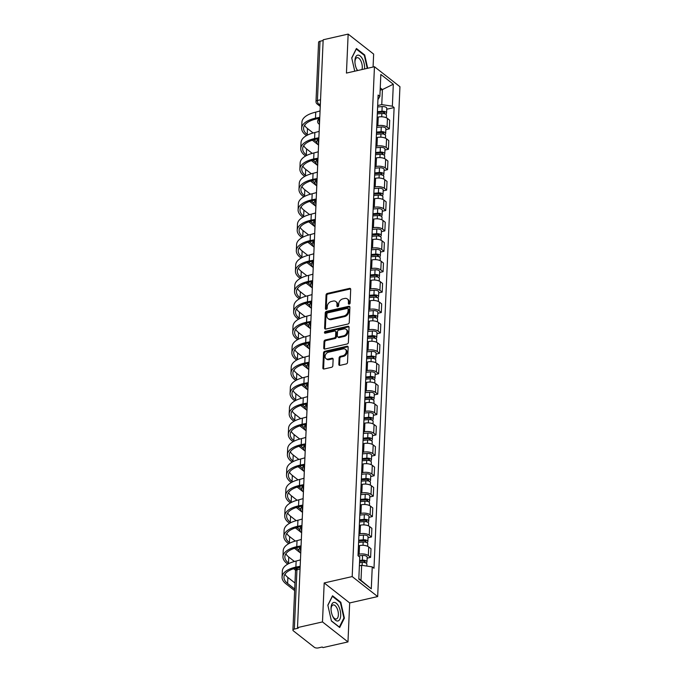 <?xml version="1.0" encoding="UTF-8"?>
<svg xmlns="http://www.w3.org/2000/svg" width="682" height="682" viewBox="0 0 682 682"><rect width="100%" height="100%" fill="white"/><g stroke="black" fill="none" stroke-linecap="round" stroke-linejoin="round"><path stroke-width="1.02" d="M349.201 304.138A1.006 0.767 -51.9 0 0 350.105 303.038L350.701 289.398A1.432 1.091 -51.9 0 0 349.525 288.392L327.334 293.439A1.432 1.091 -51.9 0 0 326.047 295.008L325.45 308.648A1.006 0.767 -51.9 0 0 327.181 308.255L327.258 306.491A4.586 3.495 -51.9 0 1 331.375 301.487L333.225 301.06A4.586 3.495 -51.9 0 1 335.876 301.563A4.586 3.495 -51.9 0 1 336.993 304.274L336.917 306.039A1.006 0.767 -51.9 0 0 338.639 305.647L338.715 303.882A4.586 3.495 -51.9 0 1 342.841 298.878L344.691 298.46A4.586 3.495 -51.9 0 1 347.343 298.955A4.586 3.495 -51.9 0 1 348.451 301.666L348.374 303.43A1.006 0.767 -51.9 0 0 349.201 304.138M338.826 364.367A1.432 1.091 -51.9 0 0 340.003 365.373L346.226 363.958A1.432 1.091 -51.9 0 0 347.513 362.389L348.17 347.24A1.432 1.091 -51.9 0 0 346.993 346.234L324.811 351.281A1.432 1.091 -51.9 0 0 323.524 352.841L322.859 367.99A1.432 1.091 -51.9 0 0 324.035 368.996L331.554 367.291A1.432 1.091 -51.9 0 0 332.842 365.723L333.131 359.243A1.432 1.091 -51.9 0 0 331.955 358.238L328.221 359.082A3.836 2.924 -51.9 0 1 326.005 358.664A3.836 2.924 -51.9 0 1 325.365 355.083A3.836 2.924 -51.9 0 1 328.519 352.219L343.131 348.894A3.836 2.924 -51.9 0 1 345.348 349.312A3.836 2.924 -51.9 0 1 345.987 352.901A3.836 2.924 -51.9 0 1 342.824 355.765L340.395 356.319A1.432 1.091 -51.9 0 0 339.107 357.88L338.826 364.367L339.568 364.947A1.432 1.091 -51.9 0 0 339.627 365.39M352.185 576.58L324.189 582.948L322.484 621.924L297.497 627.602L323.166 39.778L348.152 34.1L346.447 73.076L374.452 66.717L352.185 576.58L377.675 596.571L399.942 86.708L374.452 66.717M347.965 324.027A1.432 1.091 -51.9 0 0 349.252 322.458L349.917 307.309A1.432 1.091 -51.9 0 0 348.741 306.303L326.559 311.35A1.432 1.091 -51.9 0 0 325.263 312.91L324.606 328.068A1.432 1.091 -51.9 0 0 325.783 329.065L347.965 324.027M349.048 327.275L348.383 342.424A1.432 1.091 -51.9 0 1 347.095 343.992L324.913 349.031A1.432 1.091 -51.9 0 1 323.737 348.033L324.018 341.546A1.432 1.091 -51.9 0 1 325.305 339.986L334.299 337.94A1.432 1.091 -51.9 0 0 335.587 336.371L335.774 332.074A1.432 1.091 -51.9 0 0 334.598 331.068L325.237 333.2A1.006 0.767 -51.9 0 1 325.314 331.401L347.871 326.269A1.432 1.091 -51.9 0 1 349.048 327.275M322.484 621.924L347.973 641.915L322.987 647.602L322.245 647.013L318.349 647.9A2.924 1.296 -177.5 0 1 314.351 647.303L293.32 630.807A2.924 1.296 -177.5 0 1 292.919 630.108L295.502 570.86A2.924 1.296 2.5 0 1 296.934 569.82L294.351 629.077A2.924 1.296 -177.5 0 0 292.919 630.108M373.071 67.024L373.642 54.091L348.152 34.1M347.973 641.915L349.678 602.939L377.675 596.571M297.497 627.602L298.239 628.19L294.351 629.077M320.54 99.794L317.428 100.501A2.924 1.296 2.5 0 0 315.996 101.541L318.579 42.284A2.924 1.296 2.5 0 1 320.011 41.252L317.428 100.501A2.924 1.381 77.2 0 0 318.801 104.286L320.293 105.454M323.132 40.536L320.011 41.252M376.779 125.957L377.862 125.71A6.718 2.975 2.5 0 1 387.061 127.082L387.436 118.446A6.718 2.975 -177.5 0 0 378.246 117.074L377.163 117.321M387.436 118.446L389.703 120.22L389.328 128.855L385.85 129.648M387.061 127.082L389.328 128.855M384.955 150.049L388.433 149.264L388.808 140.628L386.549 138.847A6.718 2.975 -177.5 0 0 377.351 137.483L376.268 137.73M375.893 146.366L376.976 146.119A6.718 2.975 2.5 0 1 386.165 147.483L388.433 149.264M384.068 170.457L387.547 169.665L387.922 161.037L385.654 159.256A6.718 2.975 -177.5 0 0 376.455 157.892L375.373 158.13M374.998 166.766L376.08 166.519A6.718 2.975 2.5 0 1 385.279 167.891L387.547 169.665M383.173 190.866L386.651 190.073L387.026 181.438L384.767 179.664A6.718 2.975 -177.5 0 0 375.569 178.292L374.486 178.539M374.111 187.175L375.194 186.928A6.718 2.975 2.5 0 1 384.384 188.292L386.651 190.073M382.287 211.267L385.765 210.474L386.14 201.846L383.872 200.065A6.718 2.975 -177.5 0 0 374.674 198.701L373.591 198.948M373.216 207.575L374.299 207.328A6.718 2.975 2.5 0 1 383.497 208.701L385.765 210.474M381.391 231.675L384.87 230.883L385.245 222.247L382.977 220.474A6.718 2.975 -177.5 0 0 373.787 219.101L372.704 219.348M372.329 227.984L373.412 227.737A6.718 2.975 2.5 0 1 382.602 229.101L384.87 230.883M380.505 252.076L383.983 251.283L384.358 242.656L382.091 240.874A6.718 2.975 -177.5 0 0 372.892 239.51L371.809 239.757M371.434 248.384L372.517 248.137A6.718 2.975 2.5 0 1 381.715 249.51L383.983 251.283M379.61 272.485L383.088 271.692L383.463 263.056L381.195 261.283A6.718 2.975 -177.5 0 0 372.005 259.91L370.923 260.157M370.548 268.793L371.63 268.546A6.718 2.975 2.5 0 1 380.82 269.919L383.088 271.692M378.723 292.885L382.201 292.101L382.576 283.465L380.309 281.683A6.718 2.975 -177.5 0 0 371.11 280.319L370.028 280.566M369.653 289.194L370.735 288.955A6.718 2.975 2.5 0 1 379.934 290.319L382.201 292.101M377.828 313.294L381.306 312.501L381.681 303.874L379.414 302.092A6.718 2.975 -177.5 0 0 370.224 300.728L369.141 300.967M368.766 309.602L369.849 309.355A6.718 2.975 2.5 0 1 379.039 310.728L381.306 312.501M376.941 333.694L380.42 332.91L380.795 324.274L378.527 322.501A6.718 2.975 -177.5 0 0 369.329 321.128L368.246 321.375M367.871 330.011L368.953 329.764A6.718 2.975 2.5 0 1 378.152 331.128L380.42 332.91M376.046 354.103L379.524 353.31L379.9 344.683L377.632 342.901A6.718 2.975 -177.5 0 0 368.442 341.537L367.359 341.784M366.984 350.412L368.067 350.164A6.718 2.975 2.5 0 1 377.257 351.537L379.524 353.31M375.16 374.512L378.638 373.719L379.013 365.083L376.745 363.31A6.718 2.975 -177.5 0 0 367.547 361.937L366.464 362.185M366.089 370.82L367.172 370.573A6.718 2.975 2.5 0 1 376.37 371.937L378.638 373.719M374.265 394.912L377.743 394.119L378.118 385.492L375.85 383.71A6.718 2.975 -177.5 0 0 366.66 382.346L365.578 382.593M365.202 391.221L366.285 390.974A6.718 2.975 2.5 0 1 375.475 392.346L377.743 394.119M373.378 415.321L376.856 414.528L377.231 405.892L374.964 404.119A6.718 2.975 -177.5 0 0 365.765 402.747L364.682 402.994M364.307 411.63L365.39 411.382A6.718 2.975 2.5 0 1 374.589 412.746L376.856 414.528M372.483 435.721L375.961 434.937L376.336 426.301L374.068 424.519A6.718 2.975 -177.5 0 0 364.879 423.155L363.796 423.403M363.421 432.03L364.503 431.791A6.718 2.975 2.5 0 1 373.693 433.155L375.961 434.937M371.596 456.13L375.074 455.337L375.45 446.701L373.182 444.928A6.718 2.975 -177.5 0 0 363.983 443.556L362.901 443.803M362.526 452.439L363.608 452.192A6.718 2.975 2.5 0 1 372.807 453.564L375.074 455.337M370.701 476.53L374.179 475.746L374.554 467.11L372.287 465.329A6.718 2.975 -177.5 0 0 363.097 463.965L362.014 464.212M361.639 472.848L362.722 472.6A6.718 2.975 2.5 0 1 371.912 473.964L374.179 475.746M369.815 496.939L373.293 496.146L373.668 487.519L371.4 485.737A6.718 2.975 -177.5 0 0 362.202 484.373L361.119 484.612M360.744 493.248L361.827 493.001A6.718 2.975 2.5 0 1 371.025 494.373L373.293 496.146M368.919 517.348L372.398 516.555L372.773 507.919L370.505 506.146A6.718 2.975 -177.5 0 0 361.315 504.774L360.232 505.021M359.857 513.657L360.94 513.41A6.718 2.975 2.5 0 1 370.13 514.774L372.398 516.555M368.033 537.748L371.511 536.956L371.886 528.328L369.618 526.547A6.718 2.975 -177.5 0 0 360.42 525.183L359.337 525.43M358.962 534.057L360.045 533.81A6.718 2.975 2.5 0 1 369.243 535.182L371.511 536.956M367.138 558.157L370.616 557.365L370.991 548.729L368.723 546.955A6.718 2.975 -177.5 0 0 359.533 545.583L358.451 545.83M358.076 554.466L359.158 554.219A6.718 2.975 2.5 0 1 368.348 555.583L370.616 557.365M377.675 105.548L381.767 104.619L382.423 89.581L380.249 87.876M380.155 90.092L382.423 89.581L393.318 84.218L392.363 106.196L381.767 104.619M377.93 99.708L379.883 96.401L380.837 74.432L393.318 84.218M358.826 578.643L361 580.348L361.656 565.301L372.253 566.878L373.992 568.251L394.111 107.568L392.363 106.196M372.253 566.878L371.289 588.856L358.809 579.061L359.764 557.092L358.016 555.719L378.135 95.037L379.883 96.401M367.7 68.251L364.7 54.995L356.422 48.499L351.733 57.876L354.742 71.192M324.189 582.948L349.678 602.939M339.704 627.517L344.393 618.139L340.804 602.274L332.526 595.778L327.837 605.156L331.426 621.021L339.704 627.517M361.656 565.301L359.38 565.821M386.737 109.239L394.111 107.568M361 580.348L371.289 588.856M364.052 55.148L364.7 54.995M343.737 618.293L344.393 618.139M340.156 602.419L340.804 602.274M349.124 304.146A1.006 0.767 -51.9 0 1 349.124 304.019L349.201 302.254A4.586 3.495 -51.9 0 0 348.084 299.543L347.343 298.955M335.876 301.563L336.618 302.143A4.586 3.495 -51.9 0 1 337.735 304.854L337.658 306.619A1.006 0.767 -51.9 0 0 337.658 306.755M350.633 288.955A1.432 1.091 -51.9 0 0 350.267 288.98L328.076 294.019A1.432 1.091 -51.9 0 0 326.789 295.587L326.192 309.227A1.006 0.767 -51.9 0 0 326.201 309.364M349.857 306.866A1.432 1.091 -51.9 0 0 349.482 306.891L327.3 311.93A1.432 1.091 -51.9 0 0 326.013 313.498L325.348 328.647A1.432 1.091 -51.9 0 0 325.408 329.091M348.127 309.117A1.006 0.767 -51.9 0 0 347.308 308.409L327.829 312.842A1.006 0.767 -51.9 0 0 326.934 313.933L326.849 315.8A4.586 3.495 -51.9 0 0 327.965 318.511A4.586 3.495 -51.9 0 0 330.617 319.005L343.924 315.979A4.586 3.495 -51.9 0 0 348.05 310.975L348.127 309.117L348.869 309.696A1.006 0.767 -51.9 0 0 348.63 309.108L347.888 308.52M327.965 318.511L328.707 319.091A4.586 3.495 -51.9 0 0 331.358 319.594L330.617 319.005M348.869 309.696L348.792 311.563A4.586 3.495 -51.9 0 1 344.666 316.567L331.358 319.594M335.433 331.222L336.175 331.81A1.432 1.091 -51.9 0 1 336.524 332.654L336.337 336.951A1.432 1.091 -51.9 0 1 335.041 338.519L326.047 340.565A1.432 1.091 -51.9 0 0 324.76 342.125L324.479 348.613A1.432 1.091 -51.9 0 0 324.538 349.056M348.979 326.831A1.432 1.091 -51.9 0 0 348.613 326.857L326.056 331.981A1.006 0.767 -51.9 0 0 325.161 333.208M343.634 335.817A3.836 2.924 -51.9 0 0 346.797 332.944A3.836 2.924 -51.9 0 0 346.158 329.363A3.836 2.924 -51.9 0 0 343.941 328.946L338.792 330.114A1.432 1.091 -51.9 0 0 337.505 331.682L337.317 335.979A1.432 1.091 -51.9 0 0 338.494 336.985L343.634 335.817L344.384 336.397A3.836 2.924 -51.9 0 0 347.539 333.532A3.836 2.924 -51.9 0 0 346.899 329.943L346.158 329.363M337.667 336.823L338.408 337.411A1.432 1.091 -51.9 0 0 339.235 337.564L338.494 336.985M344.384 336.397L339.235 337.564M345.348 349.312L346.089 349.892A3.836 2.924 -51.9 0 1 346.729 353.481A3.836 2.924 -51.9 0 1 343.575 356.345L341.136 356.899A1.432 1.091 -51.9 0 0 339.849 358.468L339.568 364.947M326.005 358.664L326.746 359.252A3.836 2.924 -51.9 0 0 328.963 359.67L328.221 359.082M333.063 358.792A1.432 1.091 -51.9 0 0 332.697 358.817L328.963 359.67M348.11 346.797A1.432 1.091 -51.9 0 0 347.743 346.823L325.553 351.861A1.432 1.091 -51.9 0 0 324.265 353.429L323.6 368.578A1.432 1.091 -51.9 0 0 323.669 369.022M377.308 113.903L381.86 113.51A3.649 1.62 2.5 0 1 386.481 115.267L386.37 117.798M383.881 112.257L383.821 113.579A1.756 0.776 2.5 0 0 384.682 112.956A1.756 0.776 2.5 0 0 382.466 112.112L377.368 112.556M377.402 111.686L381.963 111.285A3.649 1.62 2.5 0 1 386.575 113.041A3.649 1.62 2.5 0 1 385.526 114.107M377.615 106.972L382.167 106.58A3.649 1.62 2.5 0 1 386.779 108.327L386.575 113.041M320.088 110.228A2.924 2.225 -51.9 0 0 319.952 110.987L315.74 112.146A28.184 12.481 -177.5 0 0 301.921 122.163L301.666 128.182A28.184 12.481 -177.5 0 0 305.579 134.917L306.474 135.616M307.735 134.959L307.215 134.55A26.283 11.637 2.5 0 1 303.558 128.267A26.283 11.637 2.5 0 1 316.439 118.915L319.739 118.165M319.739 118.114A2.924 2.225 -51.9 0 1 319.67 117.398L315.476 118.156A28.184 12.481 -177.5 0 0 301.666 128.182M312.322 140.211L318.562 145.104M316.721 142.009L313.848 139.75M313.14 132.973L307.48 128.531A26.283 11.637 2.5 0 1 304.581 125.292M376.421 134.311L380.974 133.919A3.649 1.62 2.5 0 1 385.586 135.667L385.475 138.207M382.986 132.666L382.934 133.987A1.756 0.776 2.5 0 0 383.787 133.365A1.756 0.776 2.5 0 0 381.57 132.521L376.473 132.964M376.515 132.086L381.067 131.694A3.649 1.62 2.5 0 1 385.68 133.442A3.649 1.62 2.5 0 1 384.631 134.516M376.72 127.381L381.272 126.98A3.649 1.62 2.5 0 1 385.893 128.736L385.68 133.442M375.526 154.712L380.079 154.32A3.649 1.62 2.5 0 1 384.699 156.076L384.588 158.616M382.099 153.075L382.039 154.396A1.756 0.776 2.5 0 0 382.9 153.765A1.756 0.776 2.5 0 0 380.684 152.93L375.586 153.365M375.62 152.495L380.181 152.095A3.649 1.62 2.5 0 1 384.793 153.851A3.649 1.62 2.5 0 1 383.744 154.916M375.833 147.781L380.385 147.389A3.649 1.62 2.5 0 1 384.998 149.145L384.793 153.851M364.538 68.967A9.488 4.476 77.2 0 0 362.671 59.308A9.488 4.476 77.2 0 0 357.666 55.174A9.488 4.476 77.2 0 0 354.921 61.857A9.488 4.476 77.2 0 0 356.516 68.839A9.488 4.476 77.2 0 0 357.411 70.587M361.963 69.555A7.187 3.384 77.2 0 0 361.17 61.576A7.187 3.384 77.2 0 0 357.027 57.68A7.187 3.384 77.2 0 0 357.018 57.68A7.187 3.384 77.2 0 0 354.947 62.326M356.328 68.396A7.187 3.384 77.2 0 0 357.692 70.519M351.776 58.064L356.277 49.053L364.307 55.344L367.248 68.353M333.771 602.445A9.488 4.476 77.2 0 0 331.026 609.128A9.488 4.476 77.2 0 0 332.62 616.119A9.488 4.476 77.2 0 0 337.957 620.961A9.488 4.476 77.2 0 0 340.233 610.731A9.488 4.476 77.2 0 0 333.771 602.445M332.432 615.676A7.187 3.384 77.2 0 0 336.303 618.975A7.187 3.384 77.2 0 0 338.025 611.217A7.187 3.384 77.2 0 0 333.131 604.951A7.187 3.384 77.2 0 0 333.123 604.96A7.187 3.384 77.2 0 0 331.051 609.606M327.88 605.335L332.39 596.324L340.412 602.624L343.89 617.994L339.338 627.082L331.384 620.833M319.193 130.637A2.924 2.225 -51.9 0 0 319.065 131.396L314.845 132.547A28.184 12.481 -177.5 0 0 301.035 142.572L300.771 148.582A28.184 12.481 -177.5 0 0 304.692 155.326L305.587 156.025M306.84 155.36L306.32 154.95A26.283 11.637 2.5 0 1 302.663 148.667A26.283 11.637 2.5 0 1 315.553 139.324L318.852 138.574M318.852 138.523A2.924 2.225 -51.9 0 1 318.784 137.807L314.581 138.565A28.184 12.481 -177.5 0 0 300.771 148.582M311.435 160.611L317.676 165.504M315.834 162.41L312.953 160.159M312.254 153.382L306.585 148.94A26.283 11.637 2.5 0 1 303.695 145.701M318.306 151.037A2.924 2.225 -51.9 0 0 318.17 151.805L313.959 152.956A28.184 12.481 -177.5 0 0 300.14 162.972L299.884 168.991A28.184 12.481 -177.5 0 0 303.797 175.726L304.692 176.433M305.954 175.768L305.434 175.359A26.283 11.637 2.5 0 1 301.776 169.076A26.283 11.637 2.5 0 1 314.658 159.724L317.957 158.974M317.957 158.923A2.924 2.225 -51.9 0 1 317.889 158.207L313.694 158.974A28.184 12.481 -177.5 0 0 299.884 168.991M310.54 181.02L316.78 185.913M314.939 182.819L312.066 180.56M311.359 173.782L305.698 169.341A26.283 11.637 2.5 0 1 302.799 166.101M374.631 175.121L379.192 174.728A3.649 1.62 2.5 0 1 383.804 176.476L383.693 179.016M381.204 173.475L381.153 174.797A1.756 0.776 2.5 0 0 382.005 174.174A1.756 0.776 2.5 0 0 379.789 173.33L374.691 173.774M374.733 172.896L379.286 172.503A3.649 1.62 2.5 0 1 383.898 174.251A3.649 1.62 2.5 0 1 382.849 175.325M374.938 168.19L379.49 167.798A3.649 1.62 2.5 0 1 384.111 169.545L383.898 174.251M373.745 195.529L378.297 195.129A3.649 1.62 2.5 0 1 382.917 196.885L382.807 199.425M380.317 193.884L380.258 195.197A1.756 0.776 2.5 0 0 381.119 194.575A1.756 0.776 2.5 0 0 378.902 193.739L373.804 194.174M373.838 193.304L378.399 192.904A3.649 1.62 2.5 0 1 383.011 194.66A3.649 1.62 2.5 0 1 381.963 195.725M374.043 188.59L378.604 188.198A3.649 1.62 2.5 0 1 383.216 189.954L383.011 194.66M372.849 215.93L377.41 215.538A3.649 1.62 2.5 0 1 382.022 217.285L381.911 219.826M379.422 214.284L379.371 215.606A1.756 0.776 2.5 0 0 380.224 214.983A1.756 0.776 2.5 0 0 378.007 214.139L372.909 214.583M372.952 213.705L377.504 213.313A3.649 1.62 2.5 0 1 382.116 215.069A3.649 1.62 2.5 0 1 381.067 216.134M373.156 208.999L377.709 208.607A3.649 1.62 2.5 0 1 382.329 210.354L382.116 215.069M317.411 171.446A2.924 2.225 -51.9 0 0 317.283 172.205L313.064 173.356A28.184 12.481 -177.5 0 0 299.253 183.381L298.989 189.4A28.184 12.481 -177.5 0 0 302.91 196.135L303.805 196.834M305.059 196.169L304.539 195.76A26.283 11.637 2.5 0 1 300.881 189.477A26.283 11.637 2.5 0 1 313.771 180.133L317.07 179.383M317.07 179.332A2.924 2.225 -51.9 0 1 317.002 178.616L312.799 179.375A28.184 12.481 -177.5 0 0 298.989 189.4M309.654 201.42L315.894 206.314M314.052 203.219L311.171 200.968M310.472 194.191L304.803 189.749A26.283 11.637 2.5 0 1 301.913 186.51M316.525 191.847A2.924 2.225 -51.9 0 0 316.388 192.614L312.177 193.765A28.184 12.481 -177.5 0 0 298.358 203.782L298.094 209.8A28.184 12.481 -177.5 0 0 302.015 216.544L302.91 217.243M304.172 216.578L303.652 216.168A26.283 11.637 2.5 0 1 299.995 209.886A26.283 11.637 2.5 0 1 312.876 200.542L316.175 199.792M316.175 199.741A2.924 2.225 -51.9 0 1 316.107 199.025L311.913 199.783A28.184 12.481 -177.5 0 0 298.094 209.8M308.758 221.829L314.999 226.722M313.157 223.628L310.284 221.369M309.577 214.591L303.916 210.15A26.283 11.637 2.5 0 1 301.018 206.919M315.63 212.255A2.924 2.225 -51.9 0 0 315.502 213.014L311.282 214.165A28.184 12.481 -177.5 0 0 297.471 224.19L297.207 230.209A28.184 12.481 -177.5 0 0 301.129 236.944L302.024 237.643M303.277 236.978L302.757 236.577A26.283 11.637 2.5 0 1 299.1 230.286A26.283 11.637 2.5 0 1 311.989 220.942L315.289 220.192M315.289 220.141A2.924 2.225 -51.9 0 1 315.22 219.425L311.018 220.184A28.184 12.481 -177.5 0 0 297.207 230.209M307.872 242.238L314.112 247.131M312.271 244.037L309.389 241.778M308.69 235L303.021 230.559A26.283 11.637 2.5 0 1 300.131 227.319M371.963 236.339L376.515 235.938A3.649 1.62 2.5 0 1 381.136 237.694L381.025 240.235M378.536 234.693L378.476 236.015A1.756 0.776 2.5 0 0 379.337 235.384A1.756 0.776 2.5 0 0 377.12 234.548L372.022 234.992M372.057 234.114L376.617 233.721A3.649 1.62 2.5 0 1 381.229 235.469A3.649 1.62 2.5 0 1 380.181 236.535M372.261 229.408L376.822 229.007A3.649 1.62 2.5 0 1 381.434 230.763L381.229 235.469M314.743 232.656A2.924 2.225 -51.9 0 0 314.607 233.423L310.395 234.574A28.184 12.481 -177.5 0 0 296.576 244.591L296.312 250.609A28.184 12.481 -177.5 0 0 300.233 257.353L301.129 258.052M302.39 257.387L301.87 256.978A26.283 11.637 2.5 0 1 298.213 250.695A26.283 11.637 2.5 0 1 311.094 241.351L314.393 240.601M314.393 240.55A2.924 2.225 -51.9 0 1 314.325 239.834L310.131 240.593A28.184 12.481 -177.5 0 0 296.312 250.609M306.977 262.638L313.217 267.532M311.376 264.437L308.503 262.178M307.795 255.4L302.135 250.959A26.283 11.637 2.5 0 1 299.236 247.728M371.068 256.739L375.629 256.347A3.649 1.62 2.5 0 1 380.241 258.103L380.13 260.635M377.64 255.094L377.589 256.415A1.756 0.776 2.5 0 0 378.442 255.793A1.756 0.776 2.5 0 0 376.225 254.949L371.127 255.392M371.17 254.514L375.722 254.122A3.649 1.62 2.5 0 1 380.334 255.878A3.649 1.62 2.5 0 1 379.286 256.943M371.375 249.808L375.927 249.416A3.649 1.62 2.5 0 1 380.547 251.164L380.334 255.878M313.848 253.065A2.924 2.225 -51.9 0 0 313.72 253.823L309.5 254.983A28.184 12.481 -177.5 0 0 295.69 265L295.425 271.018A28.184 12.481 -177.5 0 0 299.347 277.753L300.242 278.452M301.495 277.796L300.975 277.386A26.283 11.637 2.5 0 1 297.318 271.104A26.283 11.637 2.5 0 1 310.208 261.752L313.507 261.001M313.507 260.95A2.924 2.225 -51.9 0 1 313.439 260.234L309.236 260.993A28.184 12.481 -177.5 0 0 295.425 271.018M306.09 283.047L312.33 287.94M310.489 284.846L307.608 282.587M306.909 275.809L301.239 271.368A26.283 11.637 2.5 0 1 298.349 268.128M370.181 277.148L374.733 276.756A3.649 1.62 2.5 0 1 379.354 278.503L379.243 281.044M376.754 275.502L376.694 276.824A1.756 0.776 2.5 0 0 377.547 276.201A1.756 0.776 2.5 0 0 375.339 275.358L370.241 275.801M370.275 274.923L374.836 274.531A3.649 1.62 2.5 0 1 379.448 276.278A3.649 1.62 2.5 0 1 378.399 277.352M370.479 270.217L375.04 269.816A3.649 1.62 2.5 0 1 379.652 271.572L379.448 276.278M312.961 273.465A2.924 2.225 -51.9 0 0 312.825 274.232L308.614 275.383A28.184 12.481 -177.5 0 0 294.795 285.408L294.53 291.419A28.184 12.481 -177.5 0 0 298.452 298.162L299.347 298.861M300.609 298.196L300.089 297.787A26.283 11.637 2.5 0 1 296.431 291.504A26.283 11.637 2.5 0 1 309.313 282.16L312.612 281.41M312.612 281.359A2.924 2.225 -51.9 0 1 312.544 280.643L308.349 281.402A28.184 12.481 -177.5 0 0 294.53 291.419M305.195 303.447L311.435 308.341M309.594 305.246L306.721 302.996M306.013 296.218L300.353 291.777A26.283 11.637 2.5 0 1 297.454 288.537M369.286 297.548L373.847 297.156A3.649 1.62 2.5 0 1 378.459 298.912L378.348 301.453M369.346 296.201L374.444 295.758A1.756 0.776 2.5 0 1 376.66 296.602A1.756 0.776 2.5 0 1 375.799 297.224L375.808 297.233M369.388 295.332L373.941 294.931A3.649 1.62 2.5 0 1 378.553 296.687A3.649 1.62 2.5 0 1 377.504 297.753M369.593 290.617L374.145 290.225A3.649 1.62 2.5 0 1 378.766 291.973L378.553 296.687M312.066 293.874A2.924 2.225 -51.9 0 0 311.93 294.641L307.718 295.792A28.184 12.481 -177.5 0 0 293.908 305.809L293.644 311.827A28.184 12.481 -177.5 0 0 297.565 318.562L298.46 319.27M299.713 318.605L299.193 318.196A26.283 11.637 2.5 0 1 295.536 311.913A26.283 11.637 2.5 0 1 308.426 302.561L311.725 301.811M311.725 301.759A2.924 2.225 -51.9 0 1 311.657 301.043L307.454 301.811A28.184 12.481 -177.5 0 0 293.644 311.827M304.308 323.856L310.549 328.75M308.707 325.655L305.826 323.396M305.127 316.618L299.458 312.177A26.283 11.637 2.5 0 1 296.568 308.937M368.399 317.957L372.952 317.565A3.649 1.62 2.5 0 1 377.572 319.312L377.461 321.853M374.964 316.312L374.912 317.633A1.756 0.776 2.5 0 0 375.765 317.011A1.756 0.776 2.5 0 0 373.557 316.167L368.459 316.61M368.493 315.732L373.054 315.34A3.649 1.62 2.5 0 1 377.666 317.087A3.649 1.62 2.5 0 1 376.617 318.162M368.698 311.026L373.259 310.625A3.649 1.62 2.5 0 1 377.871 312.382L377.666 317.087M311.18 314.283A2.924 2.225 -51.9 0 0 311.043 315.041L306.832 316.192A28.184 12.481 -177.5 0 0 293.013 326.218L292.748 332.228A28.184 12.481 -177.5 0 0 296.67 338.971L297.565 339.67M298.827 339.005L298.307 338.596A26.283 11.637 2.5 0 1 294.65 332.313A26.283 11.637 2.5 0 1 307.531 322.97L310.83 322.219M310.83 322.168A2.924 2.225 -51.9 0 1 310.762 321.452L306.568 322.211A28.184 12.481 -177.5 0 0 292.748 332.228M303.413 344.257L309.654 349.15M307.812 346.055L304.939 343.805M304.232 337.027L298.571 332.586A26.283 11.637 2.5 0 1 295.673 329.346M367.504 338.366L372.065 337.965A3.649 1.62 2.5 0 1 376.677 339.721L376.566 342.262M374.077 336.72L374.017 338.033A1.756 0.776 2.5 0 0 374.878 337.411A1.756 0.776 2.5 0 0 372.662 336.576L367.564 337.01M367.607 336.141L372.159 335.74A3.649 1.62 2.5 0 1 376.771 337.496A3.649 1.62 2.5 0 1 375.722 338.562M367.811 331.426L372.363 331.034A3.649 1.62 2.5 0 1 376.984 332.79L376.771 337.496M310.284 334.683A2.924 2.225 -51.9 0 0 310.148 335.45L305.937 336.601A28.184 12.481 -177.5 0 0 292.126 346.618L291.862 352.637A28.184 12.481 -177.5 0 0 295.783 359.38L296.679 360.079M297.932 359.414L297.412 359.005A26.283 11.637 2.5 0 1 293.754 352.722A26.283 11.637 2.5 0 1 306.644 343.378L309.943 342.628M309.943 342.577A2.924 2.225 -51.9 0 1 309.875 341.853L305.672 342.62A28.184 12.481 -177.5 0 0 291.862 352.637M302.527 364.665L308.767 369.559M306.926 366.464L304.044 364.205M303.345 357.428L297.676 352.986A26.283 11.637 2.5 0 1 294.786 349.747M366.618 358.766L371.17 358.374A3.649 1.62 2.5 0 1 375.791 360.122L375.68 362.662M373.182 357.121L373.131 358.442A1.756 0.776 2.5 0 0 373.983 357.82A1.756 0.776 2.5 0 0 371.775 356.976L366.677 357.419M366.711 356.541L371.272 356.149A3.649 1.62 2.5 0 1 375.884 357.905A3.649 1.62 2.5 0 1 374.836 358.971M366.916 351.835L371.477 351.443A3.649 1.62 2.5 0 1 376.089 353.191L375.884 357.905M309.398 355.092A2.924 2.225 -51.9 0 0 309.261 355.851L305.05 357.001A28.184 12.481 -177.5 0 0 291.231 367.027L290.967 373.045A28.184 12.481 -177.5 0 0 294.888 379.78L295.783 380.479M297.045 379.814L296.525 379.414A26.283 11.637 2.5 0 1 292.868 373.122A26.283 11.637 2.5 0 1 305.749 363.779L309.048 363.029M309.048 362.977A2.924 2.225 -51.9 0 1 308.98 362.261L304.786 363.02A28.184 12.481 -177.5 0 0 290.967 373.045M301.632 385.066L307.872 389.968M306.03 386.865L303.158 384.614M302.45 377.837L296.789 373.395A26.283 11.637 2.5 0 1 293.891 370.156M365.723 379.175L370.283 378.774A3.649 1.62 2.5 0 1 374.895 380.53L374.785 383.071M372.295 377.53L372.244 378.851A1.756 0.776 2.5 0 0 373.097 378.22A1.756 0.776 2.5 0 0 370.88 377.385L365.782 377.828M365.825 376.95L370.377 376.549A3.649 1.62 2.5 0 1 374.989 378.305A3.649 1.62 2.5 0 1 373.941 379.371M366.029 372.236L370.582 371.843A3.649 1.62 2.5 0 1 375.202 373.6L374.989 378.305M308.503 375.492A2.924 2.225 -51.9 0 0 308.366 376.259L304.155 377.41A28.184 12.481 -177.5 0 0 290.344 387.427L290.08 393.446A28.184 12.481 -177.5 0 0 294.002 400.189L294.897 400.888M296.15 400.223L295.63 399.814A26.283 11.637 2.5 0 1 291.973 393.531A26.283 11.637 2.5 0 1 304.863 384.188L308.162 383.437M308.162 383.386A2.924 2.225 -51.9 0 1 308.094 382.67L303.891 383.429A28.184 12.481 -177.5 0 0 290.08 393.446M300.745 405.475L306.985 410.368M305.144 407.273L302.262 405.014M301.555 398.237L295.894 393.795A26.283 11.637 2.5 0 1 293.004 390.564M364.836 399.575L369.388 399.183A3.649 1.62 2.5 0 1 374.009 400.939L373.898 403.471M371.4 397.93L371.349 399.251A1.756 0.776 2.5 0 0 372.202 398.629A1.756 0.776 2.5 0 0 369.994 397.785L364.896 398.228M364.93 397.35L369.491 396.958A3.649 1.62 2.5 0 1 374.103 398.714A3.649 1.62 2.5 0 1 373.054 399.78M365.134 392.644L369.695 392.252A3.649 1.62 2.5 0 1 374.307 394L374.103 398.714M307.616 395.901A2.924 2.225 -51.9 0 0 307.48 396.66L303.268 397.819A28.184 12.481 -177.5 0 0 289.449 407.836L289.185 413.855A28.184 12.481 -177.5 0 0 293.107 420.589L294.002 421.288M295.263 420.632L294.743 420.223A26.283 11.637 2.5 0 1 291.086 413.931A26.283 11.637 2.5 0 1 303.967 404.588L307.267 403.838M307.267 403.787A2.924 2.225 -51.9 0 1 307.198 403.071L303.004 403.829A28.184 12.481 -177.5 0 0 289.185 413.855M299.85 425.883L306.09 430.777M304.249 427.682L301.376 425.423M300.668 418.646L295.008 414.204A26.283 11.637 2.5 0 1 292.109 410.965M363.941 419.984L368.502 419.583A3.649 1.62 2.5 0 1 373.114 421.34L373.003 423.88M370.514 418.339L370.462 419.66A1.756 0.776 2.5 0 0 371.315 419.038A1.756 0.776 2.5 0 0 369.098 418.194L364 418.637M364.043 417.759L368.595 417.367A3.649 1.62 2.5 0 1 373.207 419.115A3.649 1.62 2.5 0 1 372.159 420.189M364.248 413.053L368.8 412.653A3.649 1.62 2.5 0 1 373.421 414.409L373.207 419.115M306.721 416.301A2.924 2.225 -51.9 0 0 306.585 417.069L302.373 418.219A28.184 12.481 -177.5 0 0 288.563 428.245L288.298 434.255A28.184 12.481 -177.5 0 0 292.22 440.998L293.115 441.697M294.368 441.032L293.848 440.623A26.283 11.637 2.5 0 1 290.191 434.34A26.283 11.637 2.5 0 1 303.081 424.997L306.38 424.247M306.38 424.195A2.924 2.225 -51.9 0 1 306.312 423.479L302.109 424.238A28.184 12.481 -177.5 0 0 288.298 434.255M298.963 446.284L305.204 451.177M303.362 448.083L300.481 445.823M299.773 439.055L294.113 434.605A26.283 11.637 2.5 0 1 291.223 431.374M363.054 440.384L367.607 439.992A3.649 1.62 2.5 0 1 372.227 441.748L372.116 444.28M369.618 438.739L369.567 440.061A1.756 0.776 2.5 0 0 370.42 439.438A1.756 0.776 2.5 0 0 368.212 438.594L363.114 439.038M363.148 438.168L367.709 437.767A3.649 1.62 2.5 0 1 372.321 439.523A3.649 1.62 2.5 0 1 371.272 440.589M363.353 433.454L367.913 433.061A3.649 1.62 2.5 0 1 372.525 434.809L372.321 439.523M305.834 436.71A2.924 2.225 -51.9 0 0 305.698 437.469L301.487 438.628A28.184 12.481 -177.5 0 0 287.668 448.645L287.403 454.664A28.184 12.481 -177.5 0 0 291.325 461.399L292.22 462.098M293.482 461.441L292.962 461.032A26.283 11.637 2.5 0 1 289.304 454.749A26.283 11.637 2.5 0 1 302.186 445.397L305.485 444.647M305.485 444.596A2.924 2.225 -51.9 0 1 305.417 443.88L301.222 444.638A28.184 12.481 -177.5 0 0 287.403 454.664M298.068 466.693L304.308 471.586M302.467 468.491L299.594 466.232M298.887 459.455L293.226 455.013A26.283 11.637 2.5 0 1 290.327 451.774M362.159 460.793L366.72 460.401A3.649 1.62 2.5 0 1 371.332 462.149L371.221 464.689M368.732 459.148L368.681 460.469A1.756 0.776 2.5 0 0 369.533 459.847A1.756 0.776 2.5 0 0 367.317 459.003L362.219 459.446M362.261 458.568L366.814 458.176A3.649 1.62 2.5 0 1 371.426 459.924A3.649 1.62 2.5 0 1 370.377 460.998M362.466 453.862L367.018 453.462A3.649 1.62 2.5 0 1 371.639 455.218L371.426 459.924M304.939 457.119A2.924 2.225 -51.9 0 0 304.803 457.878L300.592 459.029A28.184 12.481 -177.5 0 0 286.781 469.054L286.517 475.064A28.184 12.481 -177.5 0 0 290.438 481.807L291.333 482.506M292.587 481.842L292.067 481.432A26.283 11.637 2.5 0 1 288.409 475.149A26.283 11.637 2.5 0 1 301.299 465.806L304.598 465.056M304.598 465.005A2.924 2.225 -51.9 0 1 304.53 464.289L300.327 465.047A28.184 12.481 -177.5 0 0 286.517 475.064M297.182 487.093L303.422 491.986M301.58 488.892L298.699 486.641M297.991 479.864L292.331 475.422A26.283 11.637 2.5 0 1 289.441 472.183M361.272 481.194L365.825 480.801A3.649 1.62 2.5 0 1 370.445 482.558L370.335 485.098M367.837 479.557L367.786 480.87A1.756 0.776 2.5 0 0 368.638 480.247A1.756 0.776 2.5 0 0 366.43 479.412L361.332 479.847M361.366 478.977L365.927 478.576A3.649 1.62 2.5 0 1 370.539 480.333A3.649 1.62 2.5 0 1 369.491 481.398M361.571 474.263L366.132 473.871A3.649 1.62 2.5 0 1 370.744 475.627L370.539 480.333M304.053 477.519A2.924 2.225 -51.9 0 0 303.916 478.287L299.705 479.437A28.184 12.481 -177.5 0 0 285.886 489.454L285.622 495.473A28.184 12.481 -177.5 0 0 289.543 502.208L290.438 502.915M291.7 502.25L291.18 501.841A26.283 11.637 2.5 0 1 287.523 495.558A26.283 11.637 2.5 0 1 300.404 486.206L303.703 485.456M303.703 485.405A2.924 2.225 -51.9 0 1 303.635 484.689L299.441 485.456A28.184 12.481 -177.5 0 0 285.622 495.473M296.286 507.502L302.527 512.395M300.685 509.301L297.812 507.041M297.105 500.264L291.444 495.823A26.283 11.637 2.5 0 1 288.546 492.583M360.377 501.602L364.938 501.21A3.649 1.62 2.5 0 1 369.55 502.958L369.439 505.498M360.437 500.256L365.535 499.812A1.756 0.776 2.5 0 1 367.751 500.656A1.756 0.776 2.5 0 1 366.89 501.279L366.899 501.279M360.48 499.377L365.032 498.985A3.649 1.62 2.5 0 1 369.644 500.733A3.649 1.62 2.5 0 1 368.595 501.807M360.684 494.672L365.237 494.279A3.649 1.62 2.5 0 1 369.857 496.027L369.644 500.733M303.158 497.928A2.924 2.225 -51.9 0 0 303.021 498.687L298.81 499.838A28.184 12.481 -177.5 0 0 284.999 509.863L284.735 515.882A28.184 12.481 -177.5 0 0 288.657 522.617L289.552 523.316M290.805 522.651L290.285 522.242A26.283 11.637 2.5 0 1 286.628 515.959A26.283 11.637 2.5 0 1 299.517 506.615L302.817 505.865M302.817 505.814A2.924 2.225 -51.9 0 1 302.748 505.098L298.546 505.856A28.184 12.481 -177.5 0 0 284.735 515.882M295.4 527.902L301.64 532.804M299.799 529.701L296.917 527.45M296.21 520.673L290.549 516.231A26.283 11.637 2.5 0 1 287.659 512.992M359.491 522.011L364.043 521.611A3.649 1.62 2.5 0 1 368.655 523.367L368.544 525.907M366.055 520.366L366.004 521.687A1.756 0.776 2.5 0 0 366.856 521.057A1.756 0.776 2.5 0 0 364.648 520.221L359.55 520.656M359.585 519.786L364.145 519.386A3.649 1.62 2.5 0 1 368.757 521.142A3.649 1.62 2.5 0 1 367.709 522.207M359.789 515.072L364.35 514.68A3.649 1.62 2.5 0 1 368.962 516.436L368.757 521.142M302.271 518.329A2.924 2.225 -51.9 0 0 302.135 519.096L297.923 520.247A28.184 12.481 -177.5 0 0 284.104 530.264L283.84 536.282A28.184 12.481 -177.5 0 0 287.761 543.025L288.657 543.725M289.918 543.06L289.398 542.65A26.283 11.637 2.5 0 1 285.741 536.367A26.283 11.637 2.5 0 1 298.622 527.024L301.921 526.274M301.921 526.223A2.924 2.225 -51.9 0 1 301.853 525.507L297.659 526.265A28.184 12.481 -177.5 0 0 283.84 536.282M294.505 548.311L300.745 553.204M298.904 550.11L296.031 547.851M295.323 541.073L289.662 536.632A26.283 11.637 2.5 0 1 286.764 533.401M358.596 542.412L363.156 542.019A3.649 1.62 2.5 0 1 367.769 543.767L367.658 546.308M365.168 540.766L365.117 542.088A1.756 0.776 2.5 0 0 365.97 541.465A1.756 0.776 2.5 0 0 363.753 540.621L358.655 541.065M358.698 540.187L363.25 539.794A3.649 1.62 2.5 0 1 367.862 541.551A3.649 1.62 2.5 0 1 366.814 542.616M358.903 535.481L363.455 535.089A3.649 1.62 2.5 0 1 368.067 536.836L367.862 541.551M301.376 538.737A2.924 2.225 -51.9 0 0 301.239 539.496L297.028 540.647A28.184 12.481 -177.5 0 0 283.218 550.672L282.953 556.691A28.184 12.481 -177.5 0 0 286.875 563.426L287.77 564.125M289.023 563.46L288.503 563.059A26.283 11.637 2.5 0 1 284.846 556.768A26.283 11.637 2.5 0 1 297.736 547.424L301.035 546.674M301.035 546.623A2.924 2.225 -51.9 0 1 300.967 545.907L296.764 546.666A28.184 12.481 -177.5 0 0 282.953 556.691M293.618 568.72L295.587 570.263M296.201 569.095L295.135 568.259M294.428 561.482L288.767 557.041A26.283 11.637 2.5 0 1 285.877 553.801M359.525 562.659L362.261 562.42A3.649 1.62 2.5 0 1 366.873 564.176L366.797 566.069M364.273 561.175L364.222 562.497A1.756 0.776 2.5 0 0 365.075 561.866A1.756 0.776 2.5 0 0 362.867 561.03L359.576 561.312M359.619 560.433L362.364 560.203A3.649 1.62 2.5 0 1 366.976 561.951A3.649 1.62 2.5 0 1 365.927 563.017M358.212 555.873L362.568 555.489A3.649 1.62 2.5 0 1 367.18 557.245L366.976 561.951M300.489 559.138A2.924 2.225 -51.9 0 0 300.353 559.905L296.133 561.056A28.184 12.481 -177.5 0 0 282.322 571.073L282.058 577.091A28.184 12.481 -177.5 0 0 285.98 583.835L294.641 590.621M294.709 589.026L287.616 583.46A26.283 11.637 2.5 0 1 283.959 577.177A26.283 11.637 2.5 0 1 296.841 567.833L300.14 567.083M300.14 567.032A2.924 2.225 -51.9 0 1 300.071 566.316L295.877 567.074A28.184 12.481 -177.5 0 0 282.058 577.091M294.974 583.008L287.881 577.441A26.283 11.637 2.5 0 1 284.982 574.21M320.361 103.928L318.801 104.286A2.924 2.225 -51.9 0 1 317.113 103.962L320.25 106.435M369.243 535.182L369.618 526.547M370.13 514.774L370.505 506.146M371.025 494.373L371.4 485.737M371.912 473.964L372.287 465.329M372.807 453.564L373.182 444.928M373.693 433.155L374.068 424.519M374.589 412.746L374.964 404.119M375.475 392.346L375.85 383.71M376.37 371.937L376.745 363.31M377.257 351.537L377.632 342.901M378.152 331.128L378.527 322.501M379.039 310.728L379.414 302.092M379.934 290.319L380.309 281.683M380.82 269.919L381.195 261.283M381.715 249.51L382.091 240.874M382.602 229.101L382.977 220.474M383.497 208.701L383.872 200.065M384.384 188.292L384.767 179.664M385.279 167.891L385.654 159.256M386.165 147.483L386.549 138.847M368.348 555.583L368.723 546.955M359.158 554.219L359.533 545.583M360.045 533.81L360.42 525.183M360.94 513.41L361.315 504.774M361.827 493.001L362.202 484.373M362.722 472.6L363.097 463.965M363.608 452.192L363.983 443.556M364.503 431.791L364.879 423.155M365.39 411.382L365.765 402.747M366.285 390.974L366.66 382.346M367.172 370.573L367.547 361.937M368.067 350.164L368.442 341.537M368.953 329.764L369.329 321.128M369.849 309.355L370.224 300.728M370.735 288.955L371.11 280.319M371.63 268.546L372.005 259.91M372.517 248.137L372.892 239.51M373.412 227.737L373.787 219.101M374.299 207.328L374.674 198.701M375.194 186.928L375.569 178.292M376.08 166.519L376.455 157.892M376.976 146.119L377.351 137.483M377.862 125.71L378.246 117.074M319.483 124.141A2.924 2.225 128.1 0 1 318.733 123.8A2.924 2.924 0 0 1 319.713 118.694A2.924 1.381 77.2 0 0 319.534 122.862M318.826 139.119A2.924 1.381 77.2 0 0 318.647 143.271M317.931 159.528A2.924 1.381 77.2 0 0 317.752 163.671M316.806 185.359A2.924 2.225 128.1 0 1 316.056 185.018A2.924 2.924 0 0 1 317.045 179.912A2.924 1.381 77.2 0 0 316.866 184.08M315.919 205.759A2.924 2.225 128.1 0 1 315.169 205.418A2.924 2.924 0 0 1 316.15 200.32A2.924 1.381 77.2 0 0 315.971 204.481M315.263 220.746A2.924 1.381 77.2 0 0 315.084 224.89M314.138 246.569A2.924 2.225 128.1 0 1 313.388 246.228A2.924 2.924 0 0 1 314.368 241.13A2.924 1.381 77.2 0 0 314.189 245.29M313.243 266.977A2.924 2.225 128.1 0 1 312.492 266.636A2.924 2.924 0 0 1 313.481 261.53A2.924 1.381 77.2 0 0 313.302 265.699M312.586 281.956A2.924 1.381 77.2 0 0 312.407 286.108M311.7 302.365A2.924 1.381 77.2 0 0 311.521 306.508M310.574 328.187A2.924 2.225 128.1 0 1 309.824 327.854A2.924 2.924 0 0 1 310.804 322.748A2.924 1.381 77.2 0 0 310.625 326.917M309.679 348.596A2.924 2.225 128.1 0 1 308.929 348.255A2.924 2.924 0 0 1 309.918 343.157A2.924 1.381 77.2 0 0 309.739 347.317M309.023 363.583A2.924 1.381 77.2 0 0 308.844 367.726M307.897 389.405A2.924 2.225 128.1 0 1 307.147 389.064A2.924 2.924 0 0 1 308.136 383.966A2.924 1.381 77.2 0 0 307.957 388.126M307.011 409.814A2.924 2.225 128.1 0 1 306.261 409.473A2.924 2.924 0 0 1 307.241 404.366A2.924 1.381 77.2 0 0 307.062 408.535M306.354 424.792A2.924 1.381 77.2 0 0 306.175 428.935M305.459 445.201A2.924 1.381 77.2 0 0 305.28 449.344M304.334 471.023A2.924 2.225 128.1 0 1 303.584 470.691A2.924 2.924 0 0 1 304.573 465.584A2.924 1.381 77.2 0 0 304.394 469.753M303.447 491.432A2.924 2.225 128.1 0 1 302.697 491.091A2.924 2.924 0 0 1 303.678 485.993A2.924 1.381 77.2 0 0 303.499 490.153M302.791 506.419A2.924 1.381 77.2 0 0 302.612 510.562M301.666 532.241A2.924 2.225 128.1 0 1 300.915 531.9A2.924 2.924 0 0 1 301.896 526.802A2.924 1.381 77.2 0 0 301.717 530.963M300.771 552.65A2.924 2.225 128.1 0 1 300.02 552.309A2.924 2.924 0 0 1 301.009 547.203A2.924 1.381 77.2 0 0 300.83 551.371M318.588 144.541A2.924 2.225 128.1 0 1 317.838 144.209L318.579 144.78M317.701 164.95A2.924 2.225 128.1 0 1 316.951 164.609L317.684 165.189M315.024 226.168A2.924 2.225 128.1 0 1 314.274 225.827L315.016 226.407M312.356 287.378A2.924 2.225 128.1 0 1 311.606 287.037L312.339 287.616M311.461 307.787A2.924 2.225 128.1 0 1 310.711 307.446L311.452 308.025M308.793 369.005A2.924 2.225 128.1 0 1 308.042 368.664L308.776 369.243M306.116 430.214A2.924 2.225 128.1 0 1 305.365 429.873L306.107 430.453M305.229 450.623A2.924 2.225 128.1 0 1 304.479 450.282L305.212 450.862M302.552 511.841A2.924 2.225 128.1 0 1 301.802 511.5L302.544 512.08M300.054 569.112L296.934 569.82A2.924 1.381 77.2 0 1 297.778 568.14A2.924 2.924 0 0 0 295.502 570.86M349.201 302.254L348.451 301.666M337.658 306.619L336.917 306.039M337.735 304.854L336.993 304.274M326.192 309.227L325.45 308.648M326.789 295.587L326.047 295.008M328.076 294.019L327.334 293.439M350.267 288.98L349.525 288.392M349.124 304.019L348.374 303.43M325.348 328.647L324.606 328.068M326.013 313.498L325.263 312.91M327.3 311.93L326.559 311.35M349.482 306.891L348.741 306.303M344.666 316.567L343.924 315.979M348.792 311.563L348.05 310.975M324.479 348.613L323.737 348.033M324.76 342.125L324.018 341.546M326.047 340.565L325.305 339.986M335.041 338.519L334.299 337.94M336.337 336.951L335.587 336.371M336.524 332.654L335.774 332.074M326.056 331.981L325.314 331.401M348.613 326.857L347.871 326.269M339.849 358.468L339.107 357.88M341.136 356.899L340.395 356.319M343.575 356.345L342.824 355.765M332.697 358.817L331.955 358.238M323.6 368.578L322.859 367.99M324.265 353.429L323.524 352.841M325.553 351.861L324.811 351.281M347.743 346.823L346.993 346.234M381.86 113.51L381.724 116.784M382.167 106.58L381.963 111.285M315.476 118.156L315.74 112.146M307.215 134.55L307.48 128.531M380.974 133.919L380.829 137.193M381.272 126.98L381.067 131.694M380.079 154.32L379.942 157.593M380.385 147.389L380.181 152.095M314.581 138.565L314.845 132.547M306.32 154.95L306.585 148.94M313.694 158.974L313.959 152.956M305.434 175.359L305.698 169.341M379.192 174.728L379.047 178.002M379.49 167.798L379.286 172.503M378.297 195.129L378.16 198.402M378.604 188.198L378.399 192.904M377.41 215.538L377.265 218.811M377.709 208.607L377.504 213.313M312.799 179.375L313.064 173.356M304.539 195.76L304.803 189.749M311.913 199.783L312.177 193.765M303.652 216.168L303.916 210.15M311.018 220.184L311.282 214.165M302.757 236.577L303.021 230.559M376.515 235.938L376.379 239.212M376.822 229.007L376.617 233.721M310.131 240.593L310.395 234.574M301.87 256.978L302.135 250.959M375.629 256.347L375.484 259.62M375.927 249.416L375.722 254.122M309.236 260.993L309.5 254.983M300.975 277.386L301.239 271.368M374.733 276.756L374.597 280.029M375.04 269.816L374.836 274.531M308.349 281.402L308.614 275.383M300.089 297.787L300.353 291.777M373.847 297.156L373.702 300.43M375.859 295.911L375.799 297.224M374.145 290.225L373.941 294.931M307.454 301.811L307.718 295.792M299.193 318.196L299.458 312.177M372.952 317.565L372.815 320.838M373.259 310.625L373.054 315.34M306.568 322.211L306.832 316.192M298.307 338.596L298.571 332.586M372.065 337.965L371.92 341.239M372.363 331.034L372.159 335.74M305.672 342.62L305.937 336.601M297.412 359.005L297.676 352.986M371.17 358.374L371.034 361.648M371.477 351.443L371.272 356.149M304.786 363.02L305.05 357.001M296.525 379.414L296.789 373.395M370.283 378.774L370.138 382.048M370.582 371.843L370.377 376.549M303.891 383.429L304.155 377.41M295.63 399.814L295.894 393.795M369.388 399.183L369.252 402.457M369.695 392.252L369.491 396.958M303.004 403.829L303.268 397.819M294.743 420.223L295.008 414.204M368.502 419.583L368.357 422.866M368.8 412.653L368.595 417.367M302.109 424.238L302.373 418.219M293.848 440.623L294.113 434.605M367.607 439.992L367.47 443.266M367.913 433.061L367.709 437.767M301.222 444.638L301.487 438.628M292.962 461.032L293.226 455.013M366.72 460.401L366.575 463.675M367.018 453.462L366.814 458.176M300.327 465.047L300.592 459.029M292.067 481.432L292.331 475.422M365.825 480.801L365.688 484.075M366.132 473.871L365.927 478.576M299.441 485.456L299.705 479.437M291.18 501.841L291.444 495.823M364.938 501.21L364.793 504.484M366.95 499.957L366.89 501.279M365.237 494.279L365.032 498.985M298.546 505.856L298.81 499.838M290.285 522.242L290.549 516.231M364.043 521.611L363.907 524.884M364.35 514.68L364.145 519.386M297.659 526.265L297.923 520.247M289.398 542.65L289.662 536.632M363.156 542.019L363.012 545.293M363.455 535.089L363.25 539.794M296.764 546.666L297.028 540.647M288.503 563.059L288.767 557.041M362.261 562.42L362.133 565.378M362.568 555.489L362.364 560.203M295.877 567.074L296.133 561.056M287.616 583.46L287.881 577.441M318.733 123.8L319.466 124.38M318.826 139.102A2.924 2.924 0 0 0 317.838 144.209M317.931 159.511A2.924 2.924 0 0 0 316.951 164.609M316.056 185.018L316.798 185.598M315.169 205.418L315.902 205.998M315.263 220.721A2.924 2.924 0 0 0 314.274 225.827M313.388 246.228L314.121 246.807M312.492 266.636L313.234 267.216M312.586 281.939A2.924 2.924 0 0 0 311.606 287.037M311.7 302.348A2.924 2.924 0 0 0 310.711 307.446M309.824 327.854L310.557 328.434M308.929 348.255L309.671 348.834M309.023 363.557A2.924 2.924 0 0 0 308.042 368.664M307.147 389.064L307.889 389.644M306.261 409.473L306.994 410.053M306.354 424.775A2.924 2.924 0 0 0 305.365 429.873M305.459 445.176A2.924 2.924 0 0 0 304.479 450.282M303.584 470.691L304.325 471.262M302.697 491.091L303.43 491.671M302.791 506.394A2.924 2.924 0 0 0 301.802 511.5M300.915 531.9L301.649 532.48M300.02 552.309L300.762 552.889M300.114 567.603L297.778 568.14M315.996 101.541A2.924 2.924 0 0 0 317.113 103.962"/></g></svg>

